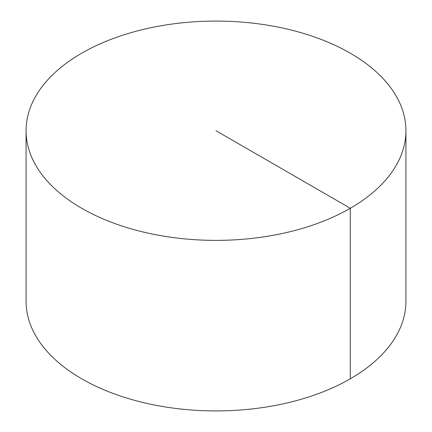 <?xml version="1.0" encoding="UTF-8"?>
<svg xmlns="http://www.w3.org/2000/svg" width="432" height="432" viewBox="0 0 432 432"><rect width="100%" height="100%" fill="white"/><g stroke="black" fill="none" stroke-linecap="round" stroke-linejoin="round"><path stroke-width="0.65" d="M405.929 130.729L405.929 301.271A189.929 109.658 180 0 1 288.684 402.581A189.929 109.658 180 0 1 81.697 378.81A189.929 109.658 180 0 1 26.071 301.271L26.071 130.729A189.929 109.658 180 0 1 143.316 29.419A189.929 109.658 180 0 1 350.303 53.19A189.929 109.658 180 0 1 405.929 130.729A189.929 109.658 180 0 1 216 240.381A189.929 109.658 180 0 1 26.071 130.729M350.303 378.81L350.303 208.267L216 130.729"/></g></svg>
